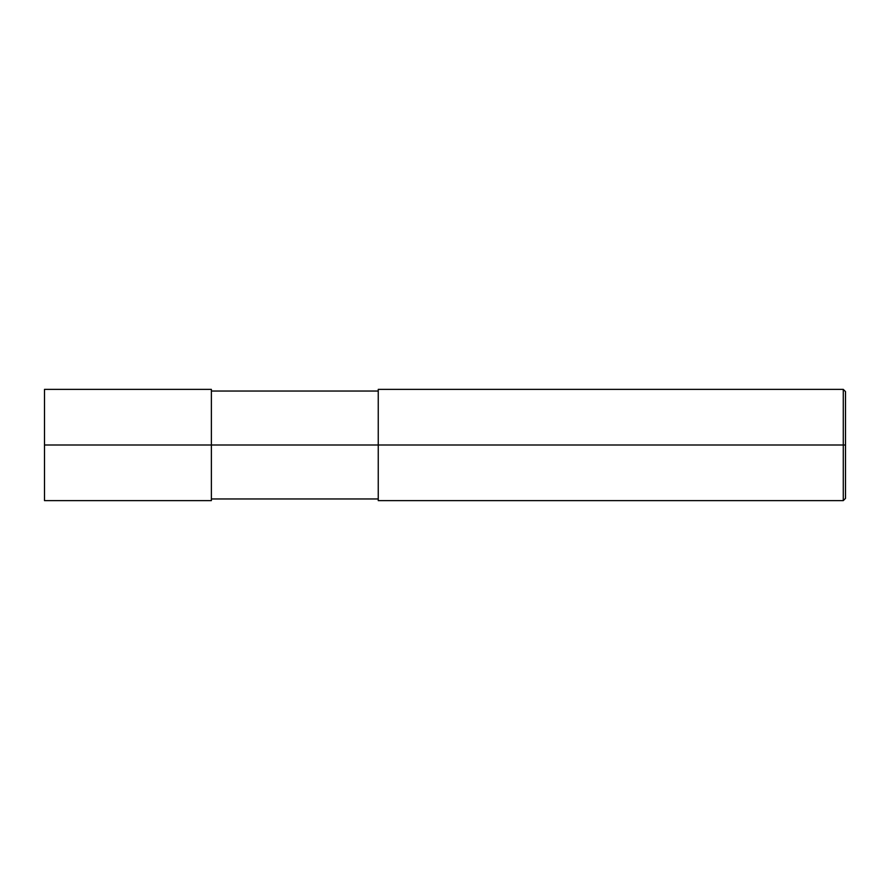 <?xml version="1.0" encoding="UTF-8"?>
<svg xmlns="http://www.w3.org/2000/svg" width="890" height="890" viewBox="0 0 890 890"><rect width="100%" height="100%" fill="white"/><g stroke="black" fill="none" stroke-linecap="round" stroke-linejoin="round"><path stroke-width="0.67" stroke-dasharray="4.45 3.34" d="M211.375 445L378.25 445L211.375 445L211.375 498.956L211.375 391.044L211.375 500.625L211.375 389.375L211.375 445L211.375 389.375L211.375 445L44.5 445L44.5 500.625L44.5 389.375L44.5 445L211.375 445L211.375 498.956M378.25 445L843.275 445L378.25 445L378.25 500.625L378.25 391.044M843.275 445L843.275 389.375L843.275 445L843.275 389.375L843.275 445L845.5 445L845.5 391.6L845.5 498.4L845.5 445L843.275 445L843.275 500.625L843.275 445"/><path stroke-width="1.33" d="M211.375 445L211.375 500.625L211.375 389.375L211.375 445L44.5 445L44.5 389.375L44.5 500.625L44.5 445L211.375 445L211.375 500.625L211.375 445L378.25 445L211.375 445M845.5 445L845.5 498.4L845.5 391.6L845.5 445L843.275 445L843.275 389.375L843.275 445L378.25 445L378.25 389.375L378.25 500.625L378.25 445L843.275 445L843.275 389.375L843.275 500.625L843.275 445L843.275 500.625L843.275 445L845.5 445L845.5 498.4L845.5 445M44.5 389.375L211.375 389.375M44.5 500.625L211.375 500.625M211.375 391.044L378.25 391.044M378.25 389.375L843.275 389.375L845.5 391.6M211.375 498.956L378.25 498.956M378.25 500.625L843.275 500.625L845.5 498.4"/></g></svg>
